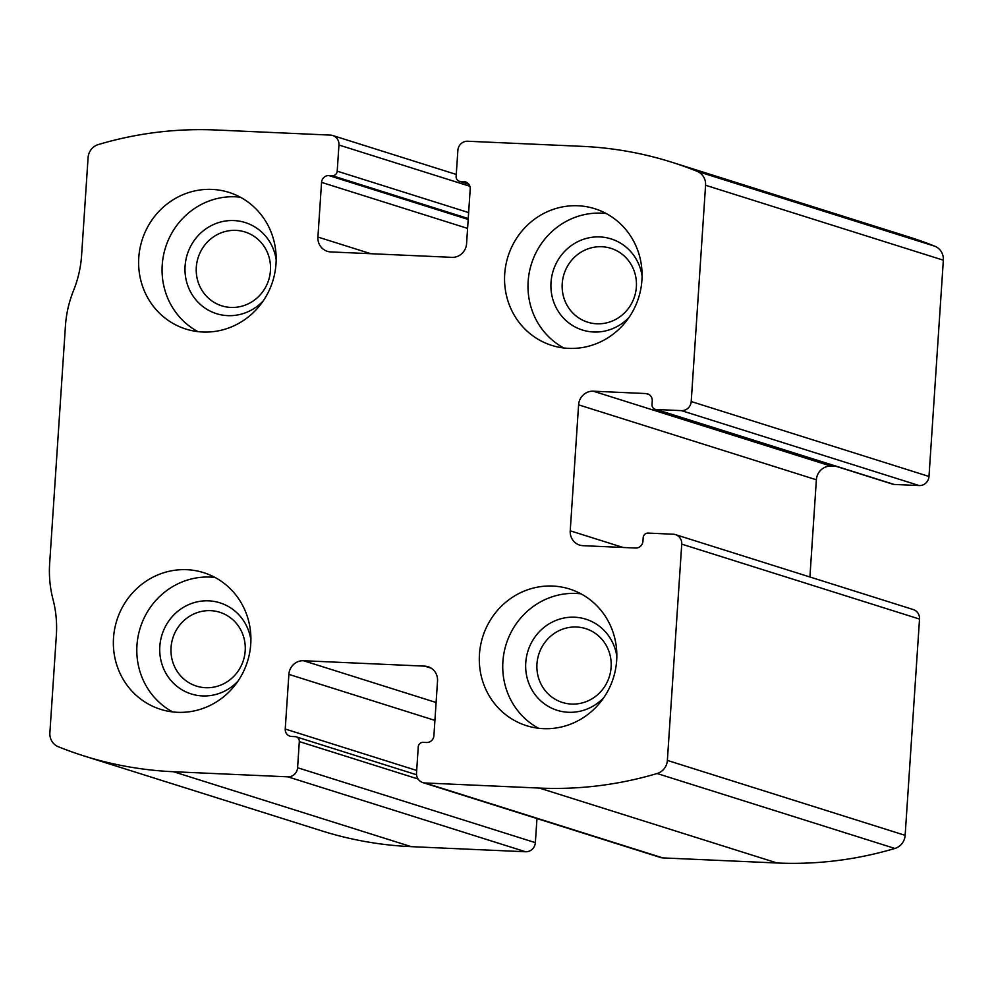 <?xml version="1.0" encoding="UTF-8"?>
<svg xmlns="http://www.w3.org/2000/svg" width="993" height="993" viewBox="0 0 993 993"><rect width="100%" height="100%" fill="white"/><g stroke="black" fill="none" stroke-linecap="round" stroke-linejoin="round"><path stroke-width="1.49" d="M467.653 141.242L581.997 146.343A382.131 365.238 107.5 0 1 671.603 162.169A382.131 365.238 107.5 0 1 697.123 171.317A14.324 13.691 107.5 0 1 705.576 185.257L691.215 401.532A9.558 9.136 107.5 0 1 681.434 410.63L656.274 409.501A4.779 4.568 107.5 0 1 652.016 404.548L652.252 400.986A7.162 6.852 107.5 0 0 645.86 393.551L593.268 391.192A14.324 13.691 107.5 0 0 578.596 404.846L570.23 530.808A14.324 13.691 107.5 0 0 579.639 545.095A14.324 13.691 107.5 0 0 583.003 545.678L635.607 548.037A7.162 6.852 107.5 0 0 642.943 541.21L643.179 537.647A4.779 4.568 107.5 0 1 648.069 533.092L673.217 534.222A9.558 9.136 107.5 0 1 681.744 544.139L667.37 760.415A14.324 13.691 107.5 0 1 657.118 773.522A382.131 365.238 107.5 0 1 539.373 788.07L425.029 782.968A9.558 9.136 107.5 0 1 416.514 773.05L418.252 746.897A4.779 4.568 107.5 0 1 423.13 742.354L426.568 742.503A7.162 6.852 107.5 0 0 433.904 735.689L437.528 681.024A14.324 13.691 107.5 0 0 428.12 666.737A14.324 13.691 107.5 0 0 424.756 666.142L303.548 660.73A14.324 13.691 107.5 0 0 288.876 674.371L285.239 729.036A7.162 6.852 107.5 0 0 291.632 736.471L295.058 736.632A4.779 4.568 107.5 0 1 299.315 741.585L297.59 767.726A9.558 9.136 107.5 0 1 287.809 776.824L173.452 771.722A382.131 365.238 107.5 0 1 83.859 755.896A382.131 365.238 107.5 0 1 58.339 746.748A14.324 13.691 107.5 0 1 49.873 732.809L56.365 635.172A109.863 105.01 107.5 0 0 53.001 599.362A109.863 105.01 107.5 0 1 49.65 563.552L65.439 325.878A109.863 105.01 107.5 0 1 73.519 290.589A109.863 105.01 107.5 0 0 81.6 255.288L88.079 157.651A14.324 13.691 107.5 0 1 98.332 144.544A382.131 365.238 107.5 0 1 216.077 129.996L330.433 135.098A9.558 9.136 107.5 0 1 338.948 145.015L337.21 171.168A4.779 4.568 107.5 0 1 332.32 175.711L328.882 175.562A7.162 6.852 107.5 0 0 321.558 182.377L317.921 237.054A14.324 13.691 107.5 0 0 327.342 251.328A14.324 13.691 107.5 0 0 330.694 251.924L451.914 257.336A14.324 13.691 107.5 0 0 466.573 243.695L470.21 189.03A7.162 6.852 107.5 0 0 463.818 181.595L460.392 181.434A4.779 4.568 107.5 0 1 456.135 176.481L457.872 150.34A9.558 9.136 107.5 0 1 467.653 141.242M675.463 534.619L913.237 609.553A9.558 9.136 107.5 0 1 919.518 619.073L905.144 835.349A14.324 13.691 107.5 0 1 894.892 848.456A382.131 365.238 107.5 0 1 777.147 863.004L662.803 857.902A9.558 9.136 107.5 0 1 660.556 857.505L422.782 782.571M536.965 818.555L535.364 842.66A9.558 9.136 107.5 0 1 525.582 851.758L411.226 846.657A382.131 365.238 107.5 0 1 321.633 830.831L83.859 755.896M671.603 162.169L909.377 237.104A382.131 365.238 107.5 0 1 934.897 246.252A14.324 13.691 107.5 0 1 943.35 260.191L928.989 476.466A9.558 9.136 107.5 0 1 919.208 485.565L681.434 410.63M655.157 409.302L892.93 484.236A4.779 4.568 107.5 0 0 894.048 484.435L919.208 485.565M809.916 576.995L816.37 479.78A14.324 13.691 107.5 0 1 831.042 466.127L836.18 466.362M578.05 205.762A71.645 68.48 -72.5 0 0 505.834 265.156A71.645 68.48 -72.5 0 0 551.785 345.403A71.645 68.48 -72.5 0 0 638.636 297.652A71.645 68.48 -72.5 0 0 594.857 208.741A71.645 68.48 -72.5 0 0 578.05 205.762M212.13 189.415A71.645 68.48 -72.5 0 0 139.901 248.796A71.645 68.48 -72.5 0 0 185.852 329.043A71.645 68.48 -72.5 0 0 272.715 281.292A71.645 68.48 -72.5 0 0 228.924 192.381A71.645 68.48 -72.5 0 0 212.13 189.415M552.791 586.056A71.645 68.48 -72.5 0 0 480.575 645.438A71.645 68.48 -72.5 0 0 526.526 725.684A71.645 68.48 -72.5 0 0 613.376 677.934A71.645 68.48 -72.5 0 0 569.597 589.023A71.645 68.48 -72.5 0 0 552.791 586.056M186.87 569.697A71.645 68.48 -72.5 0 0 114.642 629.078A71.645 68.48 -72.5 0 0 160.605 709.337A71.645 68.48 -72.5 0 0 247.456 661.574A71.645 68.48 -72.5 0 0 203.677 572.663A71.645 68.48 -72.5 0 0 186.87 569.697M210.677 610.658A38.715 37.002 -72.5 0 0 171.652 642.744A38.715 37.002 -72.5 0 0 196.477 686.101A38.715 37.002 -72.5 0 0 243.409 660.308A38.715 37.002 -72.5 0 0 219.751 612.259A38.715 37.002 -72.5 0 0 210.677 610.658M250.906 640.001A47.763 45.653 -72.5 0 0 208.741 600.852A47.763 45.653 -72.5 0 0 162.616 666.154A47.763 45.653 -72.5 0 0 237.91 681.235M215.047 577.467A71.645 68.48 -72.5 0 0 210.317 577.082A71.645 68.48 -72.5 0 0 139.554 630.17A71.645 68.48 -72.5 0 0 172.67 711.919M576.598 627.017A38.715 37.002 -72.5 0 0 537.573 659.104A38.715 37.002 -72.5 0 0 562.398 702.461A38.715 37.002 -72.5 0 0 609.33 676.667A38.715 37.002 -72.5 0 0 585.671 628.619A38.715 37.002 -72.5 0 0 576.598 627.017M616.827 656.361A47.763 45.653 -72.5 0 0 574.662 617.212A47.763 45.653 -72.5 0 0 528.537 682.514A47.763 45.653 -72.5 0 0 603.831 697.595M580.967 593.826A71.645 68.48 -72.5 0 0 576.238 593.442A71.645 68.48 -72.5 0 0 505.487 646.53A71.645 68.48 -72.5 0 0 538.591 728.279M235.937 230.376A38.715 37.002 -72.5 0 0 196.912 262.462A38.715 37.002 -72.5 0 0 221.737 305.819A38.715 37.002 -72.5 0 0 268.669 280.026A38.715 37.002 -72.5 0 0 245.01 231.977A38.715 37.002 -72.5 0 0 235.937 230.376M276.166 259.719A47.763 45.653 -72.5 0 0 233.988 220.57A47.763 45.653 -72.5 0 0 187.876 285.872A47.763 45.653 -72.5 0 0 263.17 300.953M240.306 197.185A71.645 68.48 -72.5 0 0 235.577 196.8A71.645 68.48 -72.5 0 0 164.813 249.888A71.645 68.48 -72.5 0 0 197.93 331.637M601.857 246.736A38.715 37.002 -72.5 0 0 562.832 278.822A38.715 37.002 -72.5 0 0 587.657 322.179A38.715 37.002 -72.5 0 0 634.589 296.386A38.715 37.002 -72.5 0 0 610.931 248.337A38.715 37.002 -72.5 0 0 601.857 246.736M642.086 276.079A47.763 45.653 -72.5 0 0 599.921 236.93A47.763 45.653 -72.5 0 0 553.796 302.232A47.763 45.653 -72.5 0 0 629.09 317.313M606.226 213.532A71.645 68.48 -72.5 0 0 601.497 213.16A71.645 68.48 -72.5 0 0 530.746 266.248A71.645 68.48 -72.5 0 0 563.85 347.997M905.144 835.349L667.37 760.415M919.518 619.073L681.744 544.139M411.226 846.657L173.452 771.722M525.582 851.758L287.809 776.824M934.897 246.252L697.123 171.317M943.35 260.191L705.576 185.257M928.989 476.466L691.215 401.532M894.892 848.456L657.118 773.522M777.147 863.004L539.373 788.07M662.803 857.902L425.029 782.968M469.875 186.274L338.948 145.015M468.646 212.589L337.21 171.168M468.249 218.547L332.32 175.711M468.187 219.453L328.882 175.562M467.591 228.402L321.558 182.377M370.811 253.712L317.921 237.054M467.045 182.613L463.818 181.595M468.659 184.04L460.392 181.434M894.048 484.435L656.274 409.501M649.087 394.569L645.86 393.551M831.042 466.127L593.268 391.192M816.37 479.78L578.596 404.846M623.12 547.478L570.23 530.808M535.364 842.66L297.59 767.726M418.078 779.009L299.315 741.585M416.675 770.456L285.239 729.036M434.922 720.397L288.876 674.371M436.101 702.498L303.548 660.73M431.21 668.177L424.756 666.142M456.271 174.445L332.667 135.495M468.82 184.251L459.275 181.235M416.539 774.763L296.187 736.831"/></g></svg>
